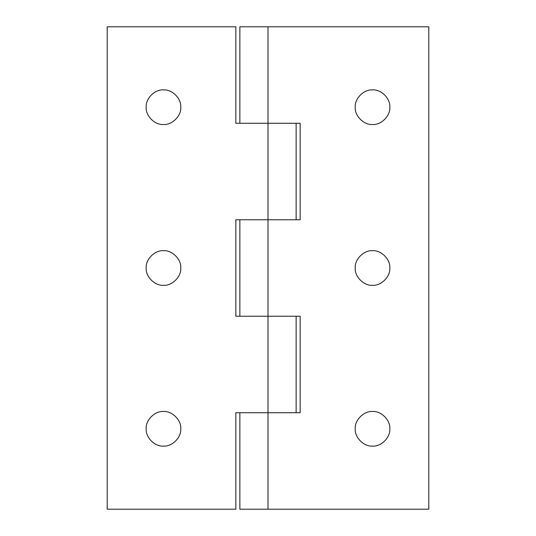 <?xml version="1.0" encoding="UTF-8"?>
<svg xmlns="http://www.w3.org/2000/svg" width="536" height="536" viewBox="0 0 536 536"><rect width="100%" height="100%" fill="white"/><g stroke="black" fill="none" stroke-linecap="round" stroke-linejoin="round"><path stroke-width="0.8" d="M268 26.8L239.86 26.8L239.86 123.28L296.14 123.28L296.14 219.76L268 219.76L300.16 219.76L300.16 123.28L268 123.28L268 26.8L428.8 26.8L428.8 509.2L268 509.2L268 412.72L239.86 412.72L239.86 509.2L268 509.2M268 316.24L300.16 316.24L300.16 412.72L268 412.72L296.14 412.72L296.14 316.24L268 316.24L268 219.76L239.86 219.76L239.86 316.24L268 316.24L235.84 316.24L235.84 219.76L268 219.76L268 123.28L235.84 123.28L235.84 26.8L107.2 26.8L107.2 509.2L235.84 509.2L235.84 412.72L268 412.72L268 316.24M372.52 285.286C363.971 286.057 354.464 276.549 355.234 268C354.464 259.451 363.971 249.944 372.52 250.714C381.069 249.944 390.577 259.451 389.806 268C390.577 276.549 381.069 286.057 372.52 285.286M372.52 124.486C363.971 125.257 354.464 115.749 355.234 107.2C354.464 98.651 363.971 89.144 372.52 89.914C381.069 89.144 390.577 98.651 389.806 107.2C390.577 115.749 381.069 125.257 372.52 124.486M372.52 446.086C363.971 446.857 354.464 437.349 355.234 428.8C354.464 420.251 363.971 410.743 372.52 411.514C381.069 410.743 390.577 420.251 389.806 428.8C390.577 437.349 381.069 446.857 372.52 446.086M163.48 285.286C154.931 286.057 145.424 276.549 146.194 268C145.424 259.451 154.931 249.944 163.48 250.714C172.029 249.944 181.536 259.451 180.766 268C181.536 276.549 172.029 286.057 163.48 285.286M163.48 124.486C154.931 125.257 145.424 115.749 146.194 107.2C145.424 98.651 154.931 89.144 163.48 89.914C172.029 89.144 181.536 98.651 180.766 107.2C181.536 115.749 172.029 125.257 163.48 124.486M163.48 446.086C154.931 446.857 145.424 437.349 146.194 428.8C145.424 420.251 154.931 410.743 163.48 411.514C172.029 410.743 181.536 420.251 180.766 428.8C181.536 437.349 172.029 446.857 163.48 446.086"/></g></svg>
